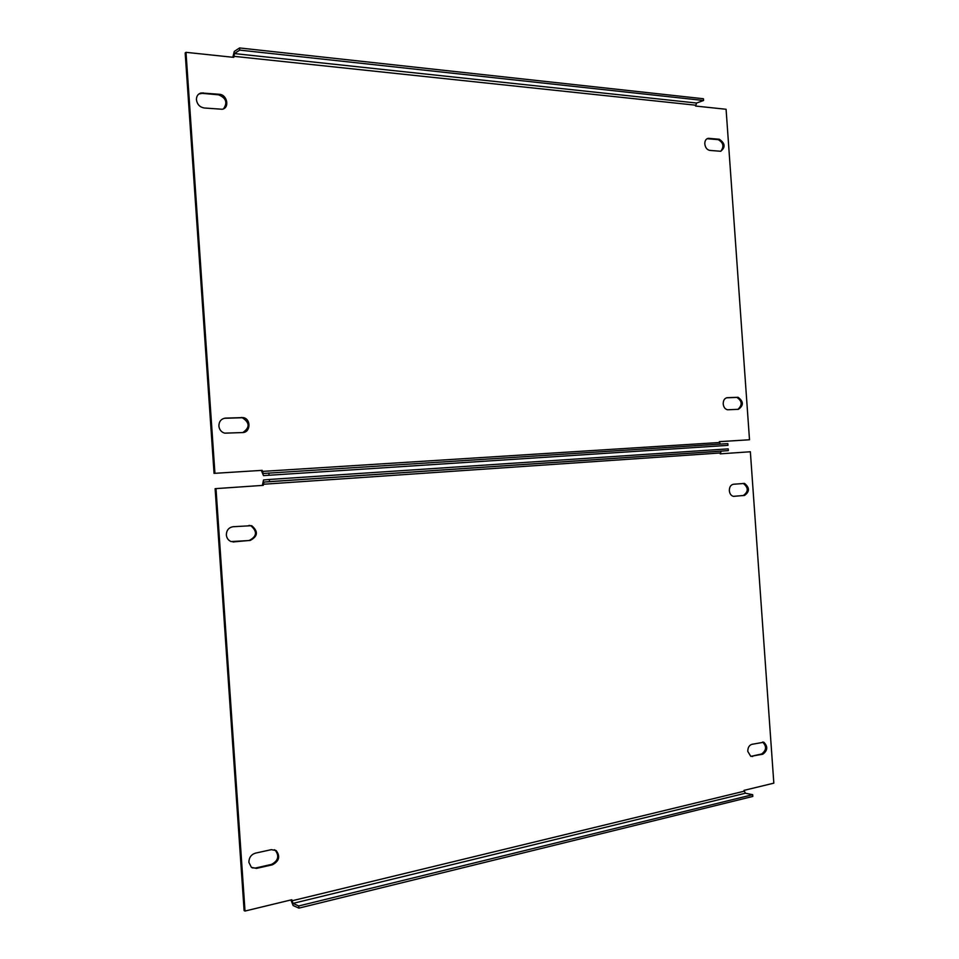 <?xml version="1.0" encoding="UTF-8"?>
<svg xmlns="http://www.w3.org/2000/svg" width="959" height="959" viewBox="0 0 959 959"><rect width="100%" height="100%" fill="white"/><g stroke="black" fill="none" stroke-linecap="round" stroke-linejoin="round"><path stroke-width="1.44" d="M707.047 138.707L718.135 139.63C723.422 142.603 724.309 146.487 720.796 151.27M704.805 143.97C704.769 140.697 705.944 138.815 708.317 138.312L719.298 139.247C725.148 143.275 725.627 147.278 720.712 151.27L709.792 150.407C707.011 149.808 705.344 147.662 704.805 143.97M198.849 93.994L202.253 93.359L218.508 94.809C226.096 97.938 227.774 102.601 223.543 108.799M196.439 99.784C196.403 96.176 197.95 93.898 201.09 92.951L219.371 94.282C227.307 94.617 229.836 108.127 222.176 109.254L204.147 107.983C199.772 107.156 197.206 104.423 196.439 99.784M723.206 403.943C723.218 400.251 724.584 398.165 727.294 397.685L738.07 397.278C743.633 401.461 743.752 405.477 738.418 409.313L727.593 409.781C725.1 409.217 723.637 407.263 723.206 403.943M224.214 418.292L242.315 417.74C249.831 422.631 250.011 427.57 242.831 432.545M218.88 426.024C218.988 421.385 221.193 418.747 225.473 418.112L243.202 417.585C251.21 418.831 250.707 432.569 242.651 432.557L224.694 433.156C221.301 432.125 219.359 429.752 218.88 426.024M720.281 444.089L719.346 441.655L749.506 439.761L726.083 109.266L695.611 106.053L696.582 103.033L234.428 53.584L233.768 57.36L185.998 52.325L214.936 473.314L262.227 470.342L214.936 473.314M719.346 441.679L749.506 439.761M214.061 473.386L185.171 52.913L185.998 52.325M726.538 397.805L736.884 397.422C742.218 401.03 742.566 405.01 737.915 409.337M234.428 53.584L239.738 50.108L239.582 47.95L234.272 51.438L232.845 57.264M263.509 475.616L727.965 445.36L263.509 475.616L261.316 470.425M719.406 442.519L262.298 471.408L262.227 470.342M239.582 47.95L703.438 98.741L703.558 100.491L696.582 103.033M239.738 50.108L703.558 100.491M262.298 471.408L263.365 473.47L727.833 443.609L727.965 445.36M269.035 475.149L268.88 472.991M729.343 490.72C729.355 487.004 730.722 484.858 733.419 484.259L744.532 483.42C749.734 487.651 749.734 491.655 744.52 495.443L733.347 496.33C731.058 495.695 729.727 493.813 729.343 490.72M226.36 534.966C226.48 530.303 228.674 527.558 232.953 526.731L251.702 525.688C258.439 531.49 257.911 536.417 250.083 540.48L231.083 541.559C228.302 540.373 226.72 538.179 226.36 534.966M747.78 751.4C747.792 747.648 749.147 745.299 751.832 744.34L763.82 742.23C768.015 746.522 767.691 750.501 762.849 754.194L750.765 756.339L747.78 751.4M248.872 862.345C248.98 857.61 251.162 854.541 255.406 853.15L271.373 849.65L276.192 850.609C280.448 856.423 279.189 861.146 272.416 864.802L256.449 868.398L251.378 867.332L248.872 862.345M744.004 790.372L773.829 783.155L750.358 451.761L720.209 453.847L721.204 451.138L263.953 482.065L263.257 485.35L215.991 488.611L245.013 911.05L291.812 899.734L292.986 903.39L298.728 905.967L752.683 794.687L745.395 793.225L744.004 790.372M245.013 911.05L244.113 910.606L215.116 488.67L215.991 488.611M743.021 483.444L743.333 483.48C748.547 487.699 748.547 491.703 743.333 495.491L733.623 496.378M249.004 525.376L250.79 525.712C257.539 531.502 257 536.429 249.184 540.48L232.953 541.955M763.82 742.23L762.609 742.05C766.804 746.33 766.481 750.31 761.638 753.99L750.813 756.363M274.418 849.734L275.257 850.249C279.513 856.051 278.254 860.774 271.481 864.419L255.538 868.015L252.205 867.871M263.953 482.065L269.479 481.634L269.335 479.476L263.533 479.979L262.346 485.41M298.728 905.967L298.884 908.137L293.142 905.536L290.913 899.95M269.335 479.476L728.205 448.86L728.337 450.622L721.204 451.138M269.479 481.634L728.337 450.622M298.884 908.137L752.803 796.438L752.683 794.687M708.941 138.312L707.778 138.695M203.104 92.819L202.253 93.359M225.473 418.112L224.598 418.268M233.696 56.293L695.551 105.19M241.62 417.465L240.721 417.609M737.567 397.266L736.392 397.398M219.371 94.282L218.508 94.809M719.298 139.247L718.135 139.63M744.076 791.235L291.896 900.813M263.186 484.271L720.149 452.972M292.986 903.39L745.395 793.225M272.416 864.802L271.481 864.419M256.449 868.398L255.538 868.015M752.695 756.483L751.484 756.279M762.849 754.194L761.638 753.99M250.083 540.48L249.184 540.48M233.996 541.943L233.109 541.943M744.52 495.443L743.333 495.491M708.317 138.312L707.155 138.695M201.09 92.951L200.239 93.491M243.202 417.585L242.315 417.74M738.07 397.278L736.884 397.422M721.024 451.174L263.821 482.089M276.192 850.609L275.257 850.249M251.702 525.688L250.79 525.712M744.532 483.42L743.333 483.48"/></g></svg>

